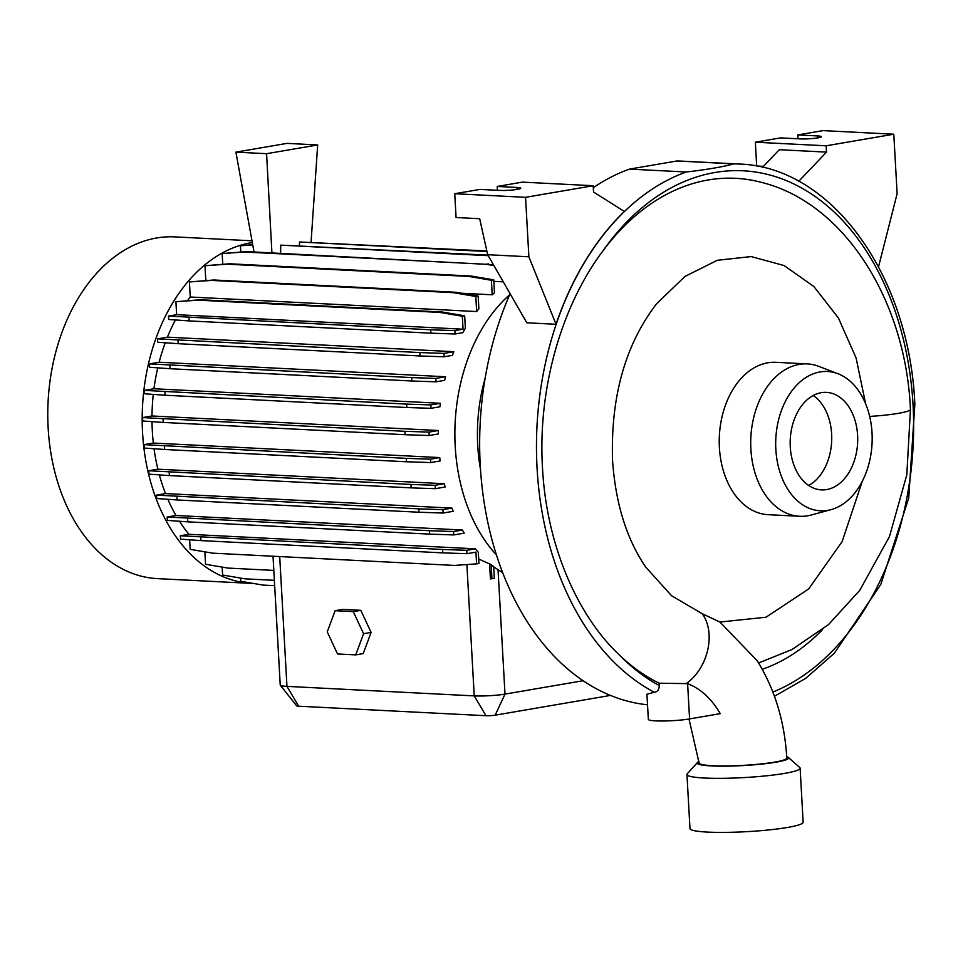 <?xml version="1.0" encoding="UTF-8"?>
<svg xmlns="http://www.w3.org/2000/svg" width="963" height="963" viewBox="0 0 963 963"><rect width="100%" height="100%" fill="white"/><g stroke="black" fill="none" stroke-linecap="round" stroke-linejoin="round"><path stroke-width="1.44" d="M865.605 403.702L856.095 357.983L838.424 318.031L813.867 286.529L784.087 265.547L751.116 256.579L717.315 260.287L685.066 276.393L656.622 303.706C625.312 344.549 610.614 396.72 612.54 460.206C615.489 503.204 626.504 538.762 645.583 566.906L671.56 595.748L702.183 613.684L719.915 622.05L757.279 660.823C774.842 689.279 784.676 721.684 786.783 758.062A43.913 4.863 176.8 0 1 760.301 764.02A43.913 4.863 176.8 0 1 712.644 765.705A43.913 4.863 176.8 0 1 699.078 762.973L689.002 719.012M687.606 683.634L689.58 718.916L720.264 713.655A96.794 66.868 92.9 0 0 687.606 683.634L659.174 683.212A259.384 179.202 -87.1 0 1 620.473 656.068C576.753 615.477 546.478 544.203 542.518 468.199L542.506 467.994C537.607 388.233 561.742 305.259 603.44 250.187A259.384 179.202 -87.1 0 1 762.154 182.561C844.599 203.229 905.726 300.925 910.444 409.143L910.456 409.335A43.913 4.827 -3.2 0 0 910.444 409.239M857.6 435.36A48.824 33.729 92.9 0 0 826.41 392.374A48.824 33.729 92.9 0 0 790.274 446.904A48.824 33.729 92.9 0 0 821.463 489.89A48.824 33.729 92.9 0 0 857.6 435.36M808.667 485.472A48.824 33.729 92.9 0 0 831.635 434.048A48.824 33.729 92.9 0 0 813.241 395.48M775.841 449.384A69.745 48.186 92.9 0 0 831.105 509.62A69.745 48.186 92.9 0 0 872.033 432.893A69.745 48.186 92.9 0 0 837.991 373.74A69.745 48.186 92.9 0 0 775.841 449.384M837.991 373.74L818.851 366.373A76.282 52.7 92.9 0 0 807.343 363.918A76.282 52.7 92.9 0 0 750.875 449.119A76.282 52.7 92.9 0 0 799.615 516.276A76.282 52.7 92.9 0 0 811.315 515L831.105 509.62M807.343 363.918L775.865 362.317A76.282 52.7 92.9 0 0 719.397 447.518A76.282 52.7 92.9 0 0 768.137 514.687L799.615 516.276M862.27 481.307L842.144 541.567L808.643 588.983L766.018 617.211L719.915 622.05M252.005 240.81L174.809 236.886A171.089 118.208 92.9 0 0 48.15 427.981A171.089 118.208 92.9 0 0 157.463 578.631L251.885 583.422A171.089 118.208 92.9 0 0 253.69 583.494M252.318 242.568A171.089 118.208 92.9 0 0 142.572 432.772A171.089 118.208 92.9 0 0 251.885 583.422M485.135 378.206A143.848 99.382 92.9 0 0 477.744 445.604A143.848 99.382 92.9 0 0 480.513 469.45M509.632 294.774A156.933 108.422 92.9 0 0 455.222 446.471A156.933 108.422 92.9 0 0 496.439 554.929M786.699 756.641A45.767 5.068 176.8 0 1 788.312 757.412L799.723 767.487A56.673 6.272 176.8 0 1 800.121 768.173A56.673 6.272 176.8 0 1 784.448 773.409A56.673 6.272 176.8 0 1 722.647 778.321A56.673 6.272 176.8 0 1 686.956 774.493A56.673 6.272 176.8 0 1 687.269 773.783L697.489 762.491A45.767 5.068 176.8 0 1 698.994 761.552M800.121 768.173L803.142 822.233A56.673 6.272 176.8 0 1 787.469 827.47A56.673 6.272 176.8 0 1 725.669 832.381A56.673 6.272 176.8 0 1 689.977 828.565L686.956 774.493M788.312 757.412A45.767 5.068 176.8 0 1 775.973 762.19A45.767 5.068 176.8 0 1 723.719 766.175A45.767 5.068 176.8 0 1 697.489 762.491M152.01 421.638A156.933 108.422 92.9 0 0 152.335 431.099A156.933 108.422 92.9 0 0 153.322 443.052L144.053 444.641L144.245 448.036L164.685 449.492L406.47 461.759L430.654 462.565L440.139 460.94A156.933 108.422 -87.1 0 1 439.742 457.581L153.322 443.052M154.032 448.734A156.933 108.422 92.9 0 0 157.884 469.186L148.747 470.751L148.928 474.145L169.38 475.59L411.165 487.868L435.336 488.674L445.111 487.001A156.933 108.422 -87.1 0 1 444.292 483.715L157.884 469.186M159.352 474.879A156.933 108.422 92.9 0 0 165.516 493.574L156.524 495.114L156.716 498.509L177.156 499.953L418.953 512.232L443.124 513.038L453.212 511.305A156.933 108.422 -87.1 0 1 451.924 508.103L165.516 493.574M167.875 499.303A156.933 108.422 92.9 0 0 175.976 515.494L167.165 516.999L167.345 520.393L187.797 521.85L429.582 534.116L453.754 534.934L464.226 533.141A156.933 108.422 -87.1 0 1 462.384 530.023L175.976 515.494M179.479 521.26A156.933 108.422 92.9 0 0 188.929 534.284L180.334 535.753L180.526 539.148L200.966 540.604L442.751 552.87L466.935 553.689L475.939 552.136L476.601 563.873L478.96 563.475L478.334 552.305A156.933 108.422 -87.1 0 1 475.337 548.814L188.929 534.284M489.613 564.523L490.42 578.907L494.32 578.402L493.658 566.557A156.933 108.422 -87.1 0 1 491.166 564.607L478.707 559.034M502.65 572.6A156.933 108.422 -87.1 0 1 498.04 569.687L493.044 566.521M510.101 293.715A272.433 188.218 92.9 0 0 480.26 465.43A272.433 188.218 92.9 0 0 647.521 704.796M659.174 683.212L659.306 685.572C659.161 689.713 657.488 691.928 654.298 692.241L646.931 694.227L648.34 719.373A23.979 2.648 176.8 0 0 663.435 720.998A23.979 2.648 176.8 0 0 689.58 718.916M454.741 193.719L456.077 217.518L479.682 218.709L487.663 254.701L526.821 322.786L556.036 324.278A272.433 188.218 92.9 0 1 624.349 211.451L593.545 192.034L593.196 185.727L525.557 197.319L454.741 193.719L479.923 189.41L499.592 190.409A12.531 1.384 -3.2 0 0 513.183 189.928A12.531 1.384 -3.2 0 0 520.742 188.23A12.531 1.384 -3.2 0 0 516.878 187.448L497.209 186.449L522.379 182.127L593.196 185.727M774.457 696.273L805.67 678.385L834.331 653.215L880.832 584.397L908.735 498.027L914.85 404.328C909.445 275.225 831.201 166.382 738.753 164.023L681.948 161.146A272.433 188.218 92.9 0 0 676.869 160.99L629.429 169.115A272.433 188.218 92.9 0 0 593.304 187.677M629.429 169.115L686.246 171.992C705.807 169.801 724.682 166.563 733.674 163.866L676.869 160.99M273.023 556.229L280.233 685.03A21.8 2.408 -3.2 0 0 280.305 685.211A21.8 2.408 -3.2 0 0 286.962 686.378L474.229 695.888A21.8 2.408 -3.2 0 0 504.997 694.106L583.096 680.721M503.276 281.846L493.838 281.365M492.201 294.786A156.933 108.422 -87.1 0 1 494.476 292.8L493.754 279.86L491.395 280.269L492.201 294.786L461.421 293.233M208.297 280.389L205.793 280.257A156.933 108.422 92.9 0 0 205.432 280.582M476.661 311.555A156.933 108.422 -87.1 0 1 478.888 308.762L478.178 296.074L475.818 296.484L476.661 311.555L190.253 297.013A156.933 108.422 92.9 0 0 187.508 300.649M462.842 332.668A156.933 108.422 -87.1 0 1 465.37 328.202L464.684 315.828L462.324 316.237L463.047 329.202L176.638 314.672L168.477 316.069L168.669 319.463L189.109 320.908L430.906 333.186L455.078 333.992L462.842 332.668M175.447 319.945A156.933 108.422 92.9 0 0 167.418 337.158L157.547 338.856L157.739 342.25L178.179 343.695L419.976 355.973L444.148 356.779L452.381 355.371A156.933 108.422 -87.1 0 1 453.826 351.7L167.418 337.158M165.239 342.78A156.933 108.422 92.9 0 0 159.136 362.22L149.446 363.882L149.638 367.276L170.078 368.721L411.863 380.999L436.046 381.805L444.641 380.337A156.933 108.422 -87.1 0 1 445.544 376.75L159.136 362.22M157.751 367.854A156.933 108.422 92.9 0 0 153.948 388.751L144.402 390.388L144.594 393.783L165.046 395.239L406.831 407.505L431.003 408.312L439.922 406.783A156.933 108.422 -87.1 0 1 440.356 403.28L153.948 388.751M153.273 394.397A156.933 108.422 92.9 0 0 151.998 415.968L142.596 417.581L142.777 420.975L163.228 422.432L405.014 434.698L429.185 435.517L438.394 433.94A156.933 108.422 -87.1 0 1 438.406 430.509L151.998 415.968M271.915 252.884L266.582 153.695L317.682 144.944L311.073 242.062M280.63 253.317L280.702 245.144L488.229 255.664M487.916 255.135L280.702 245.144M299.469 245.565L299.493 241.99L486.953 251.499M486.845 250.97L299.493 241.99M317.682 144.944L286.998 143.379L235.899 152.142L254.027 251.969M609.796 695.154L609.699 695.31A6.536 0.722 176.8 0 1 607.906 695.852L495.187 715.172A6.536 0.722 176.8 0 1 485.966 715.714L298.686 706.204A6.536 0.722 176.8 0 1 296.7 705.855L280.305 685.211M240.581 578.089L240.762 581.291L263.212 585.107L274.672 585.685M222.14 567.087L222.585 575.031L245.047 578.847L274.371 580.328M204.866 551.835L205.552 564.27L228.014 568.086L273.817 570.409M189.651 539.798L190.193 549.343L212.642 553.159L454.44 565.425L476.601 563.873M176.638 314.672L175.916 301.708L198.065 300.155L439.862 312.421L462.324 316.237M464.684 315.828L442.222 312.012L200.424 299.746L175.916 301.708M190.253 297.013L189.41 281.942L211.571 280.402L453.356 292.668L475.818 296.484M478.178 296.074L455.716 292.258L213.93 279.992L189.41 281.942M205.793 280.257L204.987 265.728L227.136 264.187L468.933 276.453L491.395 280.269M493.754 279.86L471.292 276.044L229.495 263.778L204.987 265.728M222.754 264.247L222.164 253.558L244.313 252.005L486.11 264.271L493.935 265.595M493.417 264.705L246.684 251.596L222.164 253.558M240.774 252.005L240.425 245.77L252.751 244.903M252.703 244.674L240.425 245.77M355.72 654.876L363.232 653.588L371.104 632.426L360.812 610.337L342.635 609.41L335.124 610.698L327.251 631.872L337.544 653.961L355.72 654.876L363.593 633.714L353.301 611.625L335.124 610.698M353.301 611.625L360.812 610.337M363.593 633.714L371.104 632.426M266.582 153.695L235.899 152.142M762.287 669.285A239.739 165.636 92.9 0 0 822.571 629.561M497.414 190.301L497.209 186.449M487.663 254.701L528.88 256.796L525.557 197.319M528.88 256.796L556.036 324.278M780.524 137.89L800.193 138.889A12.531 1.384 -3.2 0 0 813.795 138.407A12.531 1.384 -3.2 0 0 821.355 136.71A12.531 1.384 -3.2 0 0 817.479 135.927L797.809 134.928L822.98 130.619L893.796 134.206L826.17 145.798L755.353 142.211L780.524 137.89M763.49 166.346L756.677 165.997L755.353 142.211M798.026 138.78L797.809 134.928M762.491 167.381L779.308 149.71L826.519 152.106L826.17 145.798M878.545 266.823L897.131 193.683L893.796 134.206M826.519 152.106L798.736 181.309M156.524 495.114L418.761 508.837L442.932 509.644L451.924 508.103M176.963 496.559L177.156 499.953M418.761 508.837L418.953 512.232M442.932 509.644L443.124 513.038M144.402 390.388L406.639 404.111L430.81 404.917L440.356 403.28M164.854 391.845L165.046 395.239M406.639 404.111L406.831 407.505M430.81 404.917L431.003 408.312M200.424 299.746L198.065 300.155M442.222 312.012L439.862 312.421M168.477 316.069L430.714 329.791L454.885 330.598L463.047 329.202M454.885 330.598L455.078 333.992M188.917 317.513L189.109 320.908M430.714 329.791L430.906 333.186M142.596 417.581L404.821 431.304L429.004 432.11L438.406 430.509M163.036 419.037L163.228 422.432M404.821 431.304L405.014 434.698M429.004 432.11L429.185 435.517M167.165 516.999L429.402 530.721L453.573 531.54L462.384 530.023M187.604 518.455L187.797 521.85M429.402 530.721L429.582 534.116M453.573 531.54L453.754 534.934M246.684 251.596L244.313 252.005M488.47 263.862L486.11 264.271M180.334 535.753L442.571 549.476L466.742 550.294L475.337 548.814M200.773 537.21L200.966 540.604M442.571 549.476L442.751 552.87M466.742 550.294L466.935 553.689M144.053 444.641L406.29 458.364L430.461 459.17L439.742 457.581M164.492 446.098L164.685 449.492M406.29 458.364L406.47 461.759M430.461 459.17L430.654 462.565M157.547 338.856L419.784 352.578L443.955 353.385L453.826 351.7M177.999 340.3L178.179 343.695M419.784 352.578L419.976 355.973M443.955 353.385L444.148 356.779M491.961 578.799L491.166 564.607M148.747 470.751L410.972 484.461L435.156 485.28L444.292 483.715M169.187 472.195L169.38 475.59M410.972 484.461L411.165 487.868M435.156 485.28L435.336 488.674M149.446 363.882L411.683 377.604L435.854 378.411L445.544 376.75M169.885 365.326L170.078 368.721M411.683 377.604L411.863 380.999M435.854 378.411L436.046 381.805M213.93 279.992L211.571 280.402M455.716 292.258L453.356 292.668M229.495 263.778L227.136 264.187M471.292 276.044L468.933 276.453M702.183 613.684A43.913 31.069 109.8 0 1 686.595 683.297M686.246 171.992A272.433 188.218 92.9 0 0 537.077 468.307A272.433 188.218 92.9 0 0 654.298 692.241M772.892 692.06A265.896 183.704 92.9 0 0 913.044 404.929A265.896 183.704 92.9 0 0 795.703 184.872A265.896 183.704 92.9 0 0 603.44 250.187M738.753 164.023A272.433 188.218 92.9 0 0 733.674 163.866M620.473 656.068A265.896 183.704 92.9 0 0 659.306 685.572M298.686 706.204L286.962 686.378L279.703 556.566M485.966 715.714L474.229 695.888L466.886 564.559M495.187 715.172L504.997 694.106L498.04 569.687M869.673 416.425A43.913 4.827 -3.2 0 0 910.456 409.335L906.809 474.843L889.463 536.56L859.682 590.439L828.529 624.578L791.995 649.519L758.615 662.989M608.496 694.6L607.906 695.852M516.987 189.434L516.878 187.448M817.587 137.914L817.479 135.927"/></g></svg>
